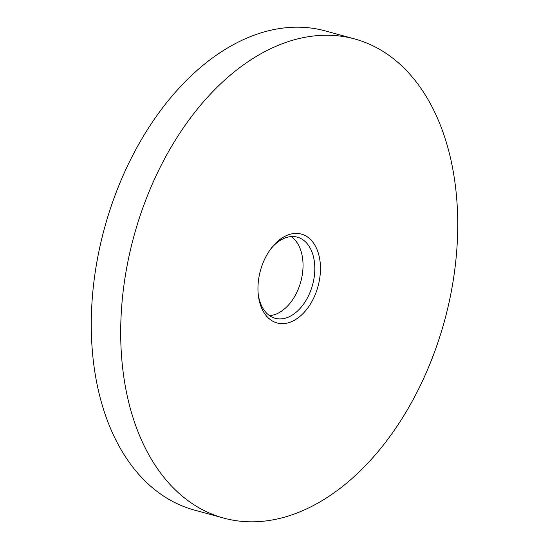 <?xml version="1.0" encoding="UTF-8"?>
<svg xmlns="http://www.w3.org/2000/svg" width="549" height="549" viewBox="0 0 549 549"><rect width="100%" height="100%" fill="white"/><g stroke="black" fill="none" stroke-linecap="round" stroke-linejoin="round"><path stroke-width="0.82" d="M258.202 293.99A42.06 27.258 105.3 0 0 275.166 318.29A42.06 27.258 105.3 0 0 314.275 276.476A42.06 27.258 105.3 0 0 297.373 237.154A42.06 27.258 105.3 0 0 270.396 249.424M269.566 315.648A42.06 27.258 105.3 0 0 302.506 273.251A42.06 27.258 105.3 0 0 291.203 236.571M319.889 277.163A46.068 29.859 105.3 0 0 306.157 236.118A46.068 29.859 105.3 0 0 271.089 248.491A46.068 29.859 105.3 0 0 258.538 279.887A46.068 29.859 105.3 0 0 258.318 295.149A46.068 29.859 105.3 0 0 288.582 322.716A46.068 29.859 105.3 0 0 319.889 277.163M354.764 38.979L325.337 30.922A248.354 160.967 105.3 0 0 94.414 277.828A248.354 160.967 105.3 0 0 194.236 510.021L223.663 518.078A248.354 160.967 105.3 0 0 454.586 271.172A248.354 160.967 105.3 0 0 354.764 38.979A248.354 160.967 105.3 0 0 123.841 285.885A248.354 160.967 105.3 0 0 223.663 518.078"/></g></svg>
